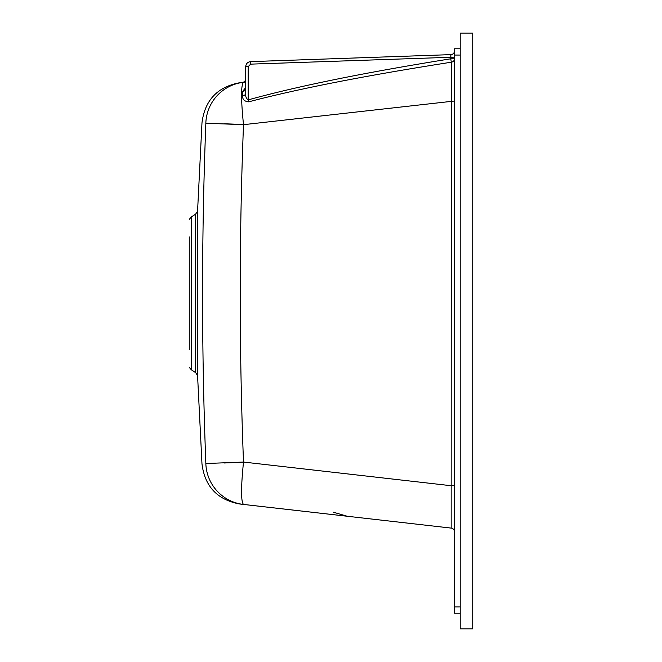 <?xml version="1.0" encoding="UTF-8"?>
<svg xmlns="http://www.w3.org/2000/svg" width="662" height="662" viewBox="0 0 662 662"><rect width="100%" height="100%" fill="white"/><g stroke="black" fill="none" stroke-linecap="round" stroke-linejoin="round"><path stroke-width="0.99" d="M460.198 613.219L454.496 613.219L454.496 606.946L460.198 606.946M460.198 55.054L454.496 55.054L454.496 606.946M454.496 55.054L454.496 48.781L460.198 48.781M245.71 78.704A3.765 3.765 0 0 1 242.366 82.436L243.5 82.311C238.494 82.882 238.502 82.882 243.5 82.311L245.71 82.055L243.525 82.303M195.662 236.93L195.662 214.124L191.376 216.888L191.376 369.851L195.662 372.64L195.662 349.817M195.662 214.124L195.662 372.64L197.566 375.586L197.566 211.153L195.662 214.099M191.376 364.307L191.376 362.428M189.266 349.817L189.266 236.93M205.849 463.516L243.5 462.059L451.161 485.718L451.161 528.094L243.5 504.436A42.525 42.492 96.5 0 1 205.849 463.64L205.849 463.516C201.471 350.066 201.471 236.632 205.849 123.223L205.841 123.099A42.525 42.492 83.5 0 1 243.5 82.311C240.927 85.042 240.927 99.168 243.5 124.679C239.123 237.145 239.123 349.602 243.5 462.059C240.927 487.53 240.927 501.655 243.5 504.436C238.502 503.865 238.494 503.865 243.5 504.427L349.453 516.501M460.198 628.9L460.198 33.1L472.734 33.1L472.734 628.9L460.198 628.9M244.7 124.547L224.07 123.753M244.7 462.192L224.07 462.995M454.496 485.718L451.161 485.718L451.294 62.211C365.887 75.534 298.363 88.741 248.722 101.832C244.501 101.468 242.441 99.466 242.54 95.825L242.54 91.53L245.71 87.574M205.849 123.223L243.5 124.679L454.496 101.021M242.54 95.825A3.765 2.565 180 0 0 245.71 93.284L245.71 66.639C245.983 63.684 247.596 62.013 250.55 61.632L450.872 54.632L250.55 61.632C247.596 62.013 245.983 63.684 245.71 66.639C245.983 63.684 247.596 62.013 250.55 61.632L250.608 64.14L248.184 66.639L248.184 99.888C297.792 86.143 365.325 72.448 450.781 58.802L450.872 54.632A3.765 3.765 0 0 0 454.496 50.875M335.841 58.653L450.872 54.632M450.822 56.253L450.855 55.5M245.71 93.284C245.362 96.354 246.19 98.547 248.184 99.888L248.722 101.832M451.294 62.211L450.781 58.802L454.496 58.802A3.765 3.442 180 0 1 451.294 62.211M242.54 91.53A3.765 2.954 180 0 0 245.71 88.617M451.161 528.094A3.765 3.765 0 0 1 454.496 531.834A3.765 3.765 0 0 0 451.161 528.094M250.608 64.14L454.496 57.147M245.71 66.639L248.184 66.639M239.636 82.75C217.318 86.962 204.773 100.343 201.976 122.875L197.566 211.153M239.636 503.989C217.318 499.777 204.773 486.404 201.976 463.863L197.566 375.586M333.375 512.222L347.202 516.244M191.376 216.888L189.266 219.362M191.376 369.859L189.266 367.377"/></g></svg>
